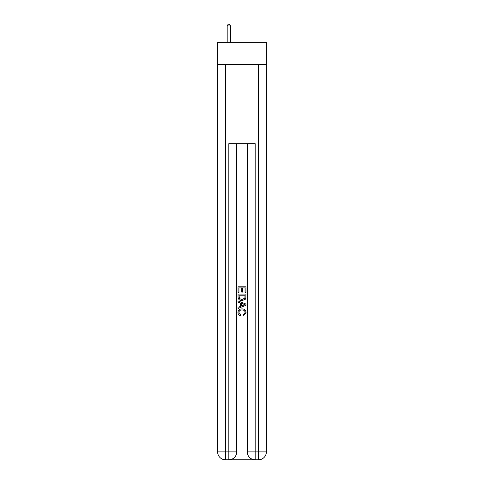 <?xml version="1.0" encoding="UTF-8"?>
<svg xmlns="http://www.w3.org/2000/svg" width="484" height="484" viewBox="0 0 484 484"><rect width="100%" height="100%" fill="white"/><g stroke="black" fill="none" stroke-linecap="round" stroke-linejoin="round"><path stroke-width="0.73" d="M266.369 64.638L266.369 42.247L217.631 42.247L217.631 64.638L266.369 64.638L266.369 451.899L258.462 451.899L258.462 64.638M229.422 459.8L254.578 459.8M255.171 459.8L255.171 451.899L247.27 451.899A7.901 7.901 0 0 0 255.171 459.8L258.462 459.8L258.462 451.899L255.171 451.899L255.171 143.669L228.829 143.669L228.829 451.899L217.631 451.899L217.631 64.638M236.73 143.669L236.73 451.899A7.901 7.901 0 0 1 228.829 459.8L225.538 459.8A7.901 7.901 0 0 1 217.631 451.899M247.27 451.899L247.27 143.669M258.462 459.8A7.901 7.901 0 0 0 266.369 451.899M238.049 292.566L238.049 286.788L245.951 286.788L245.951 292.36L245.037 292.36L245.037 287.907L242.605 287.907L242.605 292.058L241.697 292.058L241.697 287.907L238.963 287.907L238.963 292.566L238.049 292.566M238.049 296.916L238.049 294.084L245.951 294.084L245.836 298.186L245.273 299.336L242.042 300.57C239.513 300.582 238.182 299.36 238.049 296.916M238.963 295.198L239.519 298.695L242.061 299.457L244.874 298.108L245.037 295.198L238.963 295.198M238.049 302.089L238.049 300.909L245.951 304.043L245.951 305.301L238.049 308.441L238.049 307.255L240.481 306.36L240.481 302.99L238.049 302.089M243.579 304.133L241.395 303.323L241.395 306.021L245.037 304.672L243.579 304.133M238.86 312.44L240.838 314.654L240.578 315.768C238.902 315.332 238.025 314.255 237.946 312.543C238.158 310.117 239.532 308.895 242.061 308.877C244.487 308.931 245.818 310.147 246.053 312.519L243.754 315.568L243.519 314.449L245.14 312.464C244.91 310.758 243.882 309.935 242.061 309.996C240.215 309.899 239.144 310.71 238.86 312.44M230.475 42.247L230.475 25.912L227.184 25.912L227.184 42.247M227.184 25.912L228.17 24.2L229.489 24.2L230.475 25.912M225.538 64.638L225.538 459.8M236.73 451.899L228.829 451.899L228.829 459.8"/></g></svg>
